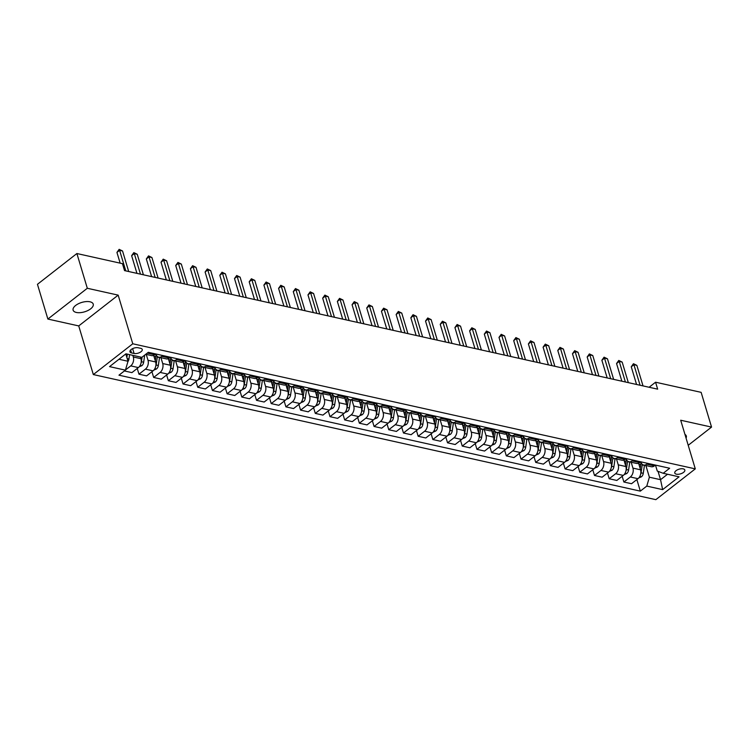 <?xml version="1.0" encoding="UTF-8"?>
<svg xmlns="http://www.w3.org/2000/svg" width="749" height="749" viewBox="0 0 749 749"><rect width="100%" height="100%" fill="white"/><g stroke="black" fill="none" stroke-linecap="round" stroke-linejoin="round"><path stroke-width="1.12" d="M89.992 301.8A10.505 4.906 163.3 0 0 78.42 303.738A10.505 4.906 163.3 0 0 73.112 310.142A10.505 4.906 163.3 0 0 76.351 312.455A10.505 4.906 163.3 0 0 87.923 310.517A10.505 4.906 163.3 0 0 93.232 304.113A10.505 4.906 163.3 0 0 89.992 301.8M683.219 468.865A5.252 2.453 163.3 0 0 677.433 469.829A5.252 2.453 163.3 0 0 674.774 473.031A5.252 2.453 163.3 0 0 676.394 474.183A5.252 2.453 163.3 0 0 682.18 473.218A5.252 2.453 163.3 0 0 684.829 470.016A5.252 2.453 163.3 0 0 683.219 468.865M93.325 374.566L655.843 499.658L695.287 468.874L132.77 343.782L93.325 374.566L78.729 325.918L118.173 295.134L87.315 288.271L47.87 319.055L78.729 325.918M47.87 319.055L37.45 284.311L76.894 253.527L87.315 288.271M76.894 253.527L122.443 263.657L124.531 270.604L657.659 389.162L655.572 382.215L649.102 387.261M131.496 352.91L134.09 353.481A5.084 2.378 163.3 0 0 139.689 352.545A5.084 2.378 163.3 0 0 142.263 349.446A5.084 2.378 163.3 0 0 140.7 348.322L138.106 347.751A5.084 2.378 163.3 0 0 132.507 348.688A5.084 2.378 163.3 0 0 129.933 351.787A5.084 2.378 163.3 0 0 131.496 352.91L130.626 349.998M118.979 359.258L128.013 361.271L125.411 370.156L118.96 375.183L640.329 491.129L636.865 479.557M125.411 370.156L109.541 366.626L125.963 353.809L141.833 357.339L148.283 352.311L669.653 468.247L663.202 473.284L679.071 476.813L662.65 489.621L646.78 486.092L640.329 491.129M688.209 445.299L711.55 427.089L701.13 392.345L655.572 382.215M711.55 427.089L680.691 420.226L695.287 468.874M118.173 295.134L132.77 343.782M663.202 473.284L657.266 471.046L655.478 465.101M647.773 463.388L646.752 464.174A6.563 4.457 102.5 0 1 643.663 465.026A6.563 4.457 102.5 0 1 640.826 461.946L640.788 461.833M633.074 460.12L632.062 460.907A6.563 4.457 102.5 0 1 628.963 461.759A6.563 4.457 102.5 0 1 626.127 458.678L626.089 458.566M618.384 456.843L617.363 457.639A6.563 4.457 102.5 0 1 614.274 458.491A6.563 4.457 102.5 0 1 611.437 455.411L611.399 455.298M603.685 453.576L602.673 454.371A6.563 4.457 102.5 0 1 599.574 455.223A6.563 4.457 102.5 0 1 596.738 452.143L596.7 452.031M588.995 450.308L587.974 451.104A6.563 4.457 102.5 0 1 584.885 451.956A6.563 4.457 102.5 0 1 582.039 448.876L582.01 448.763M574.296 447.041L573.285 447.836A6.563 4.457 102.5 0 1 570.186 448.688A6.563 4.457 102.5 0 1 567.349 445.608L567.311 445.496M559.606 443.773L558.585 444.569A6.563 4.457 102.5 0 1 555.496 445.421A6.563 4.457 102.5 0 1 552.65 442.341L552.622 442.228M544.907 440.506L543.886 441.301A6.563 4.457 102.5 0 1 540.797 442.153A6.563 4.457 102.5 0 1 537.96 439.073L537.922 438.961M530.208 437.238L529.197 438.034A6.563 4.457 102.5 0 1 526.107 438.886A6.563 4.457 102.5 0 1 523.261 435.806L523.233 435.684M515.518 433.971L514.497 434.766A6.563 4.457 102.5 0 1 511.408 435.618A6.563 4.457 102.5 0 1 508.571 432.538L508.534 432.416M500.819 430.703L499.808 431.499A6.563 4.457 102.5 0 1 496.718 432.351A6.563 4.457 102.5 0 1 493.872 429.271L493.844 429.149M486.129 427.436L485.109 428.231A6.563 4.457 102.5 0 1 482.019 429.083A6.563 4.457 102.5 0 1 479.182 426.003L479.145 425.881M471.43 424.168L470.419 424.964A6.563 4.457 102.5 0 1 467.32 425.807A6.563 4.457 102.5 0 1 464.483 422.736L464.455 422.614M456.74 420.901L455.72 421.696A6.563 4.457 102.5 0 1 452.63 422.539A6.563 4.457 102.5 0 1 449.793 419.468L449.756 419.346M442.041 417.633L441.03 418.429A6.563 4.457 102.5 0 1 437.931 419.271A6.563 4.457 102.5 0 1 435.094 416.201L435.057 416.079M427.351 414.366L426.331 415.161A6.563 4.457 102.5 0 1 423.241 416.004A6.563 4.457 102.5 0 1 420.404 412.933L420.367 412.811M412.652 411.098L411.641 411.894A6.563 4.457 102.5 0 1 408.542 412.736A6.563 4.457 102.5 0 1 405.705 409.666L405.668 409.544M397.962 407.831L396.942 408.626A6.563 4.457 102.5 0 1 393.852 409.469A6.563 4.457 102.5 0 1 391.015 406.389L390.978 406.276M383.263 404.563L382.252 405.359A6.563 4.457 102.5 0 1 379.153 406.201A6.563 4.457 102.5 0 1 376.316 403.121L376.279 403.009M368.574 401.295L367.553 402.091A6.563 4.457 102.5 0 1 364.463 402.934A6.563 4.457 102.5 0 1 361.617 399.854L361.589 399.741M353.874 398.028L352.863 398.824A6.563 4.457 102.5 0 1 349.764 399.666A6.563 4.457 102.5 0 1 346.927 396.586L346.89 396.474M339.185 394.76L338.164 395.556A6.563 4.457 102.5 0 1 335.075 396.399A6.563 4.457 102.5 0 1 332.228 393.319L332.2 393.206M324.486 391.493L323.465 392.289A6.563 4.457 102.5 0 1 320.375 393.131A6.563 4.457 102.5 0 1 317.539 390.051L317.501 389.939M309.786 388.225L308.775 389.021A6.563 4.457 102.5 0 1 305.686 389.864A6.563 4.457 102.5 0 1 302.839 386.784L302.811 386.671M295.097 384.958L294.076 385.754A6.563 4.457 102.5 0 1 290.987 386.596A6.563 4.457 102.5 0 1 288.15 383.516L288.112 383.404M280.398 381.69L279.386 382.486A6.563 4.457 102.5 0 1 276.297 383.329A6.563 4.457 102.5 0 1 273.451 380.249L273.422 380.136M265.708 378.423L264.687 379.219A6.563 4.457 102.5 0 1 261.598 380.061A6.563 4.457 102.5 0 1 258.761 376.981L258.723 376.869M251.009 375.155L249.997 375.951A6.563 4.457 102.5 0 1 246.898 376.794A6.563 4.457 102.5 0 1 244.062 373.714L244.034 373.601M236.319 371.888L235.298 372.684A6.563 4.457 102.5 0 1 232.209 373.526A6.563 4.457 102.5 0 1 229.372 370.446L229.334 370.334M221.62 368.62L220.609 369.416A6.563 4.457 102.5 0 1 217.51 370.259A6.563 4.457 102.5 0 1 214.673 367.179L214.635 367.066M206.93 365.353L205.909 366.149A6.563 4.457 102.5 0 1 202.82 366.991A6.563 4.457 102.5 0 1 199.983 363.911L199.946 363.799M192.231 362.085L191.22 362.872A6.563 4.457 102.5 0 1 188.121 363.724A6.563 4.457 102.5 0 1 185.284 360.644L185.246 360.531M177.541 358.818L176.521 359.604A6.563 4.457 102.5 0 1 173.431 360.456A6.563 4.457 102.5 0 1 170.594 357.376L170.557 357.264M162.842 355.55L161.831 356.337A6.563 4.457 102.5 0 1 158.732 357.189A6.563 4.457 102.5 0 1 155.895 354.108L155.858 353.996M658.043 471.346L660.543 479.688L667.528 474.248M125.804 353.931L128.013 361.271M132.816 355.335L133.313 357.001A6.563 4.457 102.5 0 1 130.719 365.887L125.467 369.987M140.456 357.039L140.952 358.696A6.563 4.457 102.5 0 1 138.359 367.581L131.908 372.618L124.4 370.952M146.252 354.408L148.002 360.269A6.563 4.457 102.5 0 1 145.409 369.154L138.958 374.182L137.245 368.452M153.685 355.419L155.652 361.964A6.563 4.457 102.5 0 1 153.049 370.849L146.598 375.886L138.958 374.182M160.941 357.676L162.702 363.537A6.563 4.457 102.5 0 1 160.108 372.422L153.657 377.459L151.935 371.719M168.375 358.687L170.341 365.231A6.563 4.457 102.5 0 1 167.748 374.116L161.297 379.153L153.657 377.459M175.641 360.943L177.391 366.804A6.563 4.457 102.5 0 1 174.798 375.689L168.347 380.726L166.634 374.987M183.074 361.954L185.04 368.499A6.563 4.457 102.5 0 1 182.438 377.384L175.996 382.421L168.347 380.726M190.33 364.211L192.09 370.072A6.563 4.457 102.5 0 1 189.497 378.957L183.046 383.994L181.324 378.254M197.764 365.222L199.73 371.766A6.563 4.457 102.5 0 1 197.137 380.651L190.686 385.688L183.046 383.994M205.029 367.487L206.79 373.339A6.563 4.457 102.5 0 1 204.187 382.224L197.736 387.261L196.023 381.522M212.463 368.489L214.429 375.034A6.563 4.457 102.5 0 1 211.827 383.919L205.385 388.956L197.736 387.261M219.729 370.755L221.479 376.607A6.563 4.457 102.5 0 1 218.886 385.492L212.435 390.529L210.712 384.789M227.153 371.757L229.119 378.301A6.563 4.457 102.5 0 1 226.526 387.196L220.075 392.223L212.435 390.529M234.418 374.023L236.178 379.874A6.563 4.457 102.5 0 1 233.576 388.759L227.125 393.796L225.412 388.057M241.852 375.024L243.818 381.569A6.563 4.457 102.5 0 1 241.215 390.463L234.774 395.491L227.125 393.796M249.117 377.29L250.868 383.142A6.563 4.457 102.5 0 1 248.275 392.027L241.824 397.064L240.101 391.334M256.542 378.292L258.508 384.836A6.563 4.457 102.5 0 1 255.915 393.731L249.464 398.758L241.824 397.064M263.807 380.558L265.567 386.409A6.563 4.457 102.5 0 1 262.965 395.294L256.523 400.331L254.8 394.601M271.241 381.559L273.207 388.104A6.563 4.457 102.5 0 1 270.614 396.998L264.163 402.026L256.523 400.331M278.506 383.825L280.257 389.677A6.563 4.457 102.5 0 1 277.664 398.562L271.213 403.599L269.49 397.869M285.94 384.827L287.897 391.371A6.563 4.457 102.5 0 1 285.303 400.266L278.853 405.293L271.213 403.599M293.196 387.093L294.956 392.944A6.563 4.457 102.5 0 1 292.353 401.829L285.912 406.866L284.189 401.136M300.63 388.094L302.596 394.639A6.563 4.457 102.5 0 1 300.003 403.533L293.552 408.561L285.912 406.866M307.895 390.36L309.646 396.212A6.563 4.457 102.5 0 1 307.053 405.097L300.602 410.134L298.888 404.404M315.329 391.362L317.286 397.906A6.563 4.457 102.5 0 1 314.692 406.801L308.242 411.828L300.602 410.134M322.585 393.628L324.345 399.479A6.563 4.457 102.5 0 1 321.752 408.364L315.301 413.401L313.578 407.671M330.019 394.629L331.985 401.174A6.563 4.457 102.5 0 1 329.391 410.068L322.941 415.096L315.301 413.401M337.284 396.895L339.035 402.747A6.563 4.457 102.5 0 1 336.441 411.632L329.991 416.669L328.277 410.939M344.718 397.897L346.684 404.441A6.563 4.457 102.5 0 1 344.081 413.336L337.63 418.363L329.991 416.669M351.974 400.163L353.734 406.014A6.563 4.457 102.5 0 1 351.141 414.899L344.69 419.936L342.967 414.206M359.408 401.164L361.374 407.709A6.563 4.457 102.5 0 1 358.78 416.603L352.33 421.631L344.69 419.936M366.673 403.43L368.424 409.282A6.563 4.457 102.5 0 1 365.83 418.167L359.38 423.204L357.666 417.474M374.107 404.432L376.073 410.986A6.563 4.457 102.5 0 1 373.47 419.871L367.019 424.898L359.38 423.204M381.363 406.698L383.123 412.549A6.563 4.457 102.5 0 1 380.529 421.434L374.079 426.471L372.356 420.741M388.797 407.699L390.763 414.253A6.563 4.457 102.5 0 1 388.169 423.138L381.718 428.166L374.079 426.471M396.062 409.965L397.813 415.817A6.563 4.457 102.5 0 1 395.219 424.702L388.768 429.739L387.055 424.009M403.496 410.967L405.462 417.521A6.563 4.457 102.5 0 1 402.859 426.406L396.418 431.433L388.768 429.739M410.752 413.233L412.512 419.084A6.563 4.457 102.5 0 1 409.918 427.969L403.468 433.006L401.745 427.276M418.185 414.234L420.152 420.788A6.563 4.457 102.5 0 1 417.558 429.673L411.107 434.701L403.468 433.006M425.451 416.5L427.211 422.352A6.563 4.457 102.5 0 1 424.608 431.237L418.157 436.274L416.444 430.544M432.885 417.502L434.851 424.056A6.563 4.457 102.5 0 1 432.248 432.941L425.807 437.968L418.157 436.274M440.15 419.768L441.901 425.619A6.563 4.457 102.5 0 1 439.307 434.504L432.856 439.541L431.134 433.811M447.574 420.769L449.54 427.323A6.563 4.457 102.5 0 1 446.947 436.208L440.496 441.245L432.856 439.541M454.84 423.035L456.6 428.887A6.563 4.457 102.5 0 1 453.997 437.772L447.546 442.809L445.833 437.079M462.273 424.037L464.24 430.591A6.563 4.457 102.5 0 1 461.637 439.476L455.195 444.513L447.546 442.809M469.539 426.303L471.29 432.154A6.563 4.457 102.5 0 1 468.696 441.039L462.245 446.076L460.523 440.346M476.963 427.305L478.929 433.858A6.563 4.457 102.5 0 1 476.336 442.743L469.885 447.78L462.245 446.076M484.229 429.57L485.989 435.422A6.563 4.457 102.5 0 1 483.386 444.307L476.944 449.344L475.222 443.614M491.662 430.572L493.628 437.126A6.563 4.457 102.5 0 1 491.035 446.011L484.584 451.048L476.944 449.344M498.928 432.838L500.678 438.689A6.563 4.457 102.5 0 1 498.085 447.584L491.634 452.611L489.912 446.881M506.361 433.84L508.318 440.393A6.563 4.457 102.5 0 1 505.725 449.278L499.274 454.315L491.634 452.611M513.617 436.105L515.378 441.957A6.563 4.457 102.5 0 1 512.775 450.851L506.333 455.879L504.611 450.149M521.051 437.107L523.017 443.661A6.563 4.457 102.5 0 1 520.424 452.546L513.973 457.583L506.333 455.879M528.317 439.373L530.067 445.224A6.563 4.457 102.5 0 1 527.474 454.119L521.023 459.146L519.31 453.417M535.75 440.375L537.707 446.928A6.563 4.457 102.5 0 1 535.114 455.813L528.663 460.85L521.023 459.146M543.006 442.64L544.766 448.492A6.563 4.457 102.5 0 1 542.173 457.386L535.722 462.414L534 456.684M550.44 443.642L552.406 450.196A6.563 4.457 102.5 0 1 549.813 459.081L543.362 464.118L535.722 462.414M557.705 445.908L559.456 451.759A6.563 4.457 102.5 0 1 556.863 460.654L550.412 465.681L548.699 459.952M565.139 446.91L567.105 453.463A6.563 4.457 102.5 0 1 564.503 462.348L558.052 467.385L550.412 465.681M572.395 449.175L574.155 455.027A6.563 4.457 102.5 0 1 571.562 463.921L565.111 468.949L563.388 463.219M579.829 450.177L581.795 456.731A6.563 4.457 102.5 0 1 579.202 465.616L572.751 470.653L565.111 468.949M587.094 452.443L588.845 458.294A6.563 4.457 102.5 0 1 586.252 467.189L579.801 472.216L578.088 466.487M594.528 453.445L596.494 459.998A6.563 4.457 102.5 0 1 593.891 468.883L587.441 473.92L579.801 472.216M601.784 455.71L603.544 461.562A6.563 4.457 102.5 0 1 600.951 470.456L594.5 475.484L592.777 469.754M609.218 456.712L611.184 463.266A6.563 4.457 102.5 0 1 608.591 472.151L602.14 477.188L594.5 475.484M616.483 458.978L618.234 464.829A6.563 4.457 102.5 0 1 615.641 473.724L609.19 478.751L607.476 473.022M623.917 459.98L625.883 466.533A6.563 4.457 102.5 0 1 623.28 475.418L616.839 480.455L609.19 478.751M631.173 462.245L632.933 468.106A6.563 4.457 102.5 0 1 630.34 476.991L623.889 482.019L622.166 476.289M638.607 463.257L640.573 469.801A6.563 4.457 102.5 0 1 637.979 478.686L631.529 483.723L623.889 482.019M645.872 465.513L649.383 477.207L660.543 479.688L662.65 489.621M155.792 353.977L154.771 354.773A6.563 4.457 102.5 0 1 151.682 355.616L145.727 354.296M170.482 357.245L169.471 358.041A6.563 4.457 102.5 0 1 166.372 358.883L158.732 357.189M185.181 360.512L184.16 361.308A6.563 4.457 102.5 0 1 181.071 362.151L173.431 360.456M199.871 363.78L198.859 364.576A6.563 4.457 102.5 0 1 195.761 365.418L188.121 363.724M214.57 367.047L213.549 367.843A6.563 4.457 102.5 0 1 210.46 368.686L202.82 366.991M229.26 370.315L228.248 371.111A6.563 4.457 102.5 0 1 225.159 371.963L217.51 370.259M243.959 373.582L242.938 374.378A6.563 4.457 102.5 0 1 239.849 375.23L232.209 373.526M258.658 376.85L257.637 377.646A6.563 4.457 102.5 0 1 254.548 378.498L246.898 376.794M273.348 380.118L272.327 380.913A6.563 4.457 102.5 0 1 269.237 381.765L261.598 380.061M288.047 383.385L287.026 384.181A6.563 4.457 102.5 0 1 283.937 385.033L276.297 383.329M302.736 386.653L301.725 387.448A6.563 4.457 102.5 0 1 298.626 388.3L290.987 386.596M317.436 389.92L316.415 390.716A6.563 4.457 102.5 0 1 313.325 391.568L305.686 389.864M332.125 393.188L331.114 393.983A6.563 4.457 102.5 0 1 328.015 394.835L320.375 393.131M346.824 396.455L345.804 397.251A6.563 4.457 102.5 0 1 342.714 398.103L335.075 396.399M361.514 399.732L360.503 400.518A6.563 4.457 102.5 0 1 357.404 401.37L349.764 399.666M376.213 402.999L375.193 403.786A6.563 4.457 102.5 0 1 372.103 404.638L364.463 402.934M390.903 406.267L389.892 407.053A6.563 4.457 102.5 0 1 386.793 407.905L379.153 406.201M405.602 409.534L404.582 410.321A6.563 4.457 102.5 0 1 401.492 411.173L393.852 409.469M420.292 412.802L419.281 413.588A6.563 4.457 102.5 0 1 416.182 414.44L408.542 412.736M434.991 416.07L433.971 416.856A6.563 4.457 102.5 0 1 430.881 417.708L423.241 416.004M449.681 419.337L448.67 420.123A6.563 4.457 102.5 0 1 445.58 420.975L437.931 419.271M464.38 422.605L463.359 423.391A6.563 4.457 102.5 0 1 460.27 424.243L452.63 422.539M479.079 425.872L478.059 426.658A6.563 4.457 102.5 0 1 474.969 427.51L467.32 425.807M493.769 429.14L492.748 429.935A6.563 4.457 102.5 0 1 489.659 430.778L482.019 429.083M508.468 432.407L507.447 433.203A6.563 4.457 102.5 0 1 504.358 434.046L496.718 432.351M523.158 435.675L522.147 436.47A6.563 4.457 102.5 0 1 519.048 437.313L511.408 435.618M537.857 438.942L536.836 439.738A6.563 4.457 102.5 0 1 533.747 440.581L526.107 438.886M552.547 442.21L551.536 443.005A6.563 4.457 102.5 0 1 548.437 443.848L540.797 442.153M567.246 445.477L566.225 446.273A6.563 4.457 102.5 0 1 563.136 447.116L555.496 445.421M581.936 448.745L580.924 449.54A6.563 4.457 102.5 0 1 577.825 450.383L570.186 448.688M596.635 452.012L595.614 452.808A6.563 4.457 102.5 0 1 592.525 453.651L584.885 451.956M611.324 455.28L610.313 456.075A6.563 4.457 102.5 0 1 607.214 456.918L599.574 455.223M626.024 458.547L625.003 459.343A6.563 4.457 102.5 0 1 621.913 460.186L614.274 458.491M640.713 461.815L639.702 462.61A6.563 4.457 102.5 0 1 636.603 463.453L628.963 461.759M646.78 486.092L649.383 477.207M655.412 465.082L654.392 465.878A6.563 4.457 102.5 0 1 651.302 466.721L643.663 465.026M686.056 438.09A10.505 4.906 163.3 0 0 686.309 436.002A10.505 4.906 163.3 0 0 684.942 434.392M125.766 270.885L119.606 250.335L122.546 250.99L128.706 271.541M120.158 263.152L116.938 252.413L119.606 250.335L119.147 249.342L122.546 250.99M116.938 252.413L119.147 249.342M127.91 361.608A4.344 2.949 -77.5 0 0 128.959 358.949L129.596 354.623M126.871 357.479L127.358 354.127M140.466 274.153L134.296 253.602L137.236 254.257L143.405 274.808M136.945 273.366L131.637 255.681L134.296 253.602L133.837 252.61L137.236 254.257M131.637 255.681L133.837 252.61M155.155 277.42L148.995 256.87L151.935 257.525L158.095 278.076M151.635 276.634L146.327 258.948L148.995 256.87L148.536 255.877L151.935 257.525M146.327 258.948L148.536 255.877M169.854 280.688L163.685 260.137L166.624 260.792L172.794 281.343M166.334 279.901L161.026 262.216L163.685 260.137L163.226 259.145L166.624 260.792M161.026 262.216L163.226 259.145M139.164 366.823L141.851 365.681A4.344 2.949 -77.5 0 0 143.658 362.216L144.697 355.11M140.943 363.377A4.344 2.949 -77.5 0 0 141.421 361.72L142.095 357.133M153.854 370.09L156.541 368.948A4.344 2.949 -77.5 0 0 158.348 365.484L159.509 357.582A12.555 8.529 -77.5 0 0 159.537 357.367M155.642 366.645A4.344 2.949 -77.5 0 0 156.12 364.988L157.271 357.076A12.555 8.529 -77.5 0 0 157.346 356.487M156.045 354.558A12.555 8.529 102.5 0 1 155.858 356.767L155.277 360.746M168.553 373.358L171.24 372.216A4.344 2.949 -77.5 0 0 173.047 368.751L174.199 360.849A12.555 8.529 -77.5 0 0 174.227 360.634M170.332 369.912A4.344 2.949 -77.5 0 0 170.809 368.255L171.97 360.353A12.555 8.529 -77.5 0 0 172.045 359.754M170.744 357.825A12.555 8.529 102.5 0 1 170.557 360.035L169.976 364.014M184.554 283.955L178.384 263.405L181.324 264.06L187.484 284.611M181.024 283.169L175.715 265.483L178.384 263.405L177.925 262.422L181.324 264.06M175.715 265.483L177.925 262.422M183.243 376.625L185.93 375.483A4.344 2.949 -77.5 0 0 187.746 372.019L188.898 364.117A12.555 8.529 -77.5 0 0 188.926 363.902M185.031 373.18A4.344 2.949 -77.5 0 0 185.509 371.523L186.66 363.621A12.555 8.529 -77.5 0 0 186.735 363.022M185.434 361.093A12.555 8.529 102.5 0 1 185.246 363.302L184.675 367.282M199.243 287.223L193.083 266.672L196.013 267.327L202.183 287.878M195.723 286.436L190.415 268.751L193.083 266.672L192.615 265.689L196.013 267.327M190.415 268.751L192.615 265.689M197.942 379.893L200.629 378.751A4.344 2.949 -77.5 0 0 202.436 375.286L203.588 367.385A12.555 8.529 -77.5 0 0 203.616 367.169M199.721 376.447A4.344 2.949 -77.5 0 0 200.198 374.79L201.359 366.888A12.555 8.529 -77.5 0 0 201.434 366.289M200.133 364.36A12.555 8.529 102.5 0 1 199.946 366.57L199.365 370.549M213.942 290.49L207.773 269.94L210.712 270.595L216.882 291.146M210.413 289.704L205.104 272.018L207.773 269.94L207.314 268.957L210.712 270.595M205.104 272.018L207.314 268.957M212.632 383.16L215.319 382.018A4.344 2.949 -77.5 0 0 217.135 378.554L218.287 370.652A12.555 8.529 -77.5 0 0 218.315 370.437M214.42 379.715A4.344 2.949 -77.5 0 0 214.897 378.058L216.049 370.156A12.555 8.529 -77.5 0 0 216.124 369.557M214.823 367.628A12.555 8.529 102.5 0 1 214.645 369.837L214.064 373.817M228.632 293.758L222.472 273.207L225.412 273.862L231.572 294.413M225.112 292.971L219.803 275.286L222.472 273.207L222.013 272.224L225.412 273.862M219.803 275.286L222.013 272.224M227.331 386.428L230.018 385.286A4.344 2.949 -77.5 0 0 231.825 381.821L232.976 373.92A12.555 8.529 -77.5 0 0 233.005 373.704M229.119 382.982A4.344 2.949 -77.5 0 0 229.597 381.325L230.748 373.423A12.555 8.529 -77.5 0 0 230.823 372.824M229.522 370.895A12.555 8.529 102.5 0 1 229.334 373.105L228.754 377.084M243.331 297.025L237.161 276.475L240.101 277.13L246.271 297.681M239.802 296.239L234.503 278.553L237.161 276.475L236.703 275.492L240.101 277.13M234.503 278.553L236.703 275.492M242.03 389.695L244.708 388.553A4.344 2.949 -77.5 0 0 246.524 385.089L247.676 377.187A12.555 8.529 -77.5 0 0 247.704 376.972M243.809 386.25A4.344 2.949 -77.5 0 0 244.286 384.593L245.438 376.691A12.555 8.529 -77.5 0 0 245.522 376.092M244.211 374.163A12.555 8.529 102.5 0 1 244.034 376.373L243.453 380.352M258.021 300.293L251.861 279.742L254.8 280.398L260.961 300.948M254.501 299.506L249.192 281.821L251.861 279.742L251.402 278.759L254.8 280.398M249.192 281.821L251.402 278.759M256.72 392.963L259.407 391.821A4.344 2.949 -77.5 0 0 261.214 388.357L262.365 380.455A12.555 8.529 -77.5 0 0 262.403 380.239M258.508 389.517A4.344 2.949 -77.5 0 0 258.985 387.86L260.137 379.958A12.555 8.529 -77.5 0 0 260.212 379.359M258.911 377.43A12.555 8.529 102.5 0 1 258.723 379.64L258.143 383.619M272.72 303.56L266.55 283.01L269.49 283.665L275.66 304.216M269.191 302.774L263.891 285.088L266.55 283.01L266.092 282.027L269.49 283.665M263.891 285.088L266.092 282.027M271.419 396.23L274.097 395.088A4.344 2.949 -77.5 0 0 275.913 391.633L277.064 383.722A12.555 8.529 -77.5 0 0 277.093 383.507M273.198 392.785A4.344 2.949 -77.5 0 0 273.675 391.128L274.827 383.226A12.555 8.529 -77.5 0 0 274.911 382.627M273.6 380.698A12.555 8.529 102.5 0 1 273.422 382.908L272.842 386.887M287.41 306.828L281.25 286.277L284.189 286.933L290.35 307.483M283.89 306.041L278.581 288.356L281.25 286.277L280.791 285.294L284.189 286.933M278.581 288.356L280.791 285.294M286.109 399.498L288.796 398.365A4.344 2.949 -77.5 0 0 290.603 394.901L291.754 386.99A12.555 8.529 -77.5 0 0 291.792 386.774M287.897 396.052A4.344 2.949 -77.5 0 0 288.374 394.395L289.526 386.493A12.555 8.529 -77.5 0 0 289.601 385.894M288.299 383.965A12.555 8.529 102.5 0 1 288.112 386.175L287.532 390.154M302.109 310.095L295.939 289.545L298.879 290.2L305.049 310.751M298.579 309.309L293.28 291.623L295.939 289.545L295.481 288.562L298.879 290.2M293.28 291.623L295.481 288.562M300.808 402.765L303.485 401.633A4.344 2.949 -77.5 0 0 305.302 398.168L306.453 390.257A12.555 8.529 -77.5 0 0 306.481 390.042M302.587 399.32A4.344 2.949 -77.5 0 0 303.064 397.672L304.216 389.761A12.555 8.529 -77.5 0 0 304.3 389.162M302.989 387.233A12.555 8.529 102.5 0 1 302.811 389.443L302.231 393.422M316.799 313.363L310.638 292.812L313.578 293.468L319.739 314.018M313.279 312.576L307.97 294.891L310.638 292.812L310.18 291.829L313.578 293.468M307.97 294.891L310.18 291.829M315.498 406.033L318.185 404.9A4.344 2.949 -77.5 0 0 319.992 401.436L321.152 393.525A12.555 8.529 -77.5 0 0 321.181 393.309M317.286 402.588A4.344 2.949 -77.5 0 0 317.763 400.94L318.915 393.028A12.555 8.529 -77.5 0 0 318.99 392.429M317.688 390.501A12.555 8.529 102.5 0 1 317.501 392.71L316.921 396.689M331.498 316.63L325.328 296.08L328.268 296.735L334.438 317.286M327.968 315.844L322.669 298.158L325.328 296.08L324.869 295.097L328.268 296.735M322.669 298.158L324.869 295.097M330.197 409.3L332.884 408.168A4.344 2.949 -77.5 0 0 334.691 404.703L335.842 396.792A12.555 8.529 -77.5 0 0 335.87 396.577M331.976 405.855A4.344 2.949 -77.5 0 0 332.453 404.207L333.614 396.296A12.555 8.529 -77.5 0 0 333.689 395.697M332.387 393.768A12.555 8.529 102.5 0 1 332.2 395.978L331.62 399.957M346.188 319.898L340.027 299.347L342.967 300.003L349.128 320.553M342.668 319.111L337.359 301.426L340.027 299.347L339.569 298.364L342.967 300.003M337.359 301.426L339.569 298.364M344.886 412.568L347.573 411.435A4.344 2.949 -77.5 0 0 349.38 407.971L350.541 400.06A12.555 8.529 -77.5 0 0 350.569 399.844M346.675 409.123A4.344 2.949 -77.5 0 0 347.152 407.475L348.304 399.563A12.555 8.529 -77.5 0 0 348.379 398.964M347.077 397.036A12.555 8.529 102.5 0 1 346.89 399.245L346.31 403.224M360.887 323.165L354.717 302.615L357.657 303.27L363.827 323.821M357.367 322.379L352.058 304.693L354.717 302.615L354.258 301.632L357.657 303.27M352.058 304.693L354.258 301.632M359.586 415.835L362.273 414.703A4.344 2.949 -77.5 0 0 364.08 411.238L365.231 403.327A12.555 8.529 -77.5 0 0 365.259 403.112M361.364 412.39A4.344 2.949 -77.5 0 0 361.842 410.742L363.003 402.831A12.555 8.529 -77.5 0 0 363.078 402.232M361.776 400.303A12.555 8.529 102.5 0 1 361.589 402.513L361.009 406.492M375.577 326.433L369.416 305.882L372.356 306.538L378.517 327.088M372.056 325.646L366.748 307.961L369.416 305.882L368.957 304.899L372.356 306.538M366.748 307.961L368.957 304.899M374.275 419.103L376.962 417.97A4.344 2.949 -77.5 0 0 378.769 414.506L379.93 406.595A12.555 8.529 -77.5 0 0 379.958 406.379M376.064 415.658A4.344 2.949 -77.5 0 0 376.541 414.01L377.693 406.098A12.555 8.529 -77.5 0 0 377.768 405.499M376.466 403.571A12.555 8.529 102.5 0 1 376.279 405.78L375.698 409.759M390.276 329.7L384.106 309.15L387.046 309.805L393.216 330.356M386.756 328.914L381.447 311.228L384.106 309.15L383.647 308.167L387.046 309.805M381.447 311.228L383.647 308.167M388.974 422.37L391.661 421.238A4.344 2.949 -77.5 0 0 393.468 417.773L394.62 409.862A12.555 8.529 -77.5 0 0 394.648 409.647M390.753 418.925A4.344 2.949 -77.5 0 0 391.231 417.277L392.392 409.366A12.555 8.529 -77.5 0 0 392.467 408.767M391.165 406.838A12.555 8.529 102.5 0 1 390.978 409.048L390.398 413.027M404.975 332.968L398.805 312.417L401.745 313.073L407.905 333.623M401.445 332.182L396.137 314.496L398.805 312.417L398.346 311.434L401.745 313.073M396.137 314.496L398.346 311.434M403.664 425.638L406.351 424.505A4.344 2.949 -77.5 0 0 408.168 421.041L409.319 413.13A12.555 8.529 -77.5 0 0 409.347 412.914M405.452 422.193A4.344 2.949 -77.5 0 0 405.93 420.545L407.082 412.633A12.555 8.529 -77.5 0 0 407.156 412.034M405.855 410.106A12.555 8.529 102.5 0 1 405.668 412.315L405.097 416.294M419.665 336.235L413.504 315.685L416.435 316.34L422.605 336.891M416.144 335.458L410.836 317.763L413.504 315.685L413.036 314.702L416.435 316.34M410.836 317.763L413.036 314.702M418.363 428.905L421.05 427.773A4.344 2.949 -77.5 0 0 422.857 424.308L424.009 416.397A12.555 8.529 -77.5 0 0 424.037 416.182M420.142 425.46A4.344 2.949 -77.5 0 0 420.62 423.812L421.781 415.901A12.555 8.529 -77.5 0 0 421.856 415.302M420.554 413.373A12.555 8.529 102.5 0 1 420.367 415.583L419.786 419.562M434.364 339.503L428.194 318.952L431.134 319.608L437.304 340.158M430.834 338.726L425.526 321.04L428.194 318.952L427.735 317.969L431.134 319.608M425.526 321.04L427.735 317.969M433.053 432.173L435.74 431.04A4.344 2.949 -77.5 0 0 437.556 427.576L438.708 419.665A12.555 8.529 -77.5 0 0 438.736 419.449M434.841 428.728A4.344 2.949 -77.5 0 0 435.319 427.08L436.47 419.168A12.555 8.529 -77.5 0 0 436.545 418.569M435.244 416.641A12.555 8.529 102.5 0 1 435.066 418.85L434.486 422.829M449.054 342.77L442.893 322.22L445.833 322.875L451.993 343.426M445.533 341.993L440.225 324.308L442.893 322.22L442.434 321.237L445.833 322.875M440.225 324.308L442.434 321.237M447.752 435.441L450.439 434.308A4.344 2.949 -77.5 0 0 452.246 430.844L453.398 422.932A12.555 8.529 -77.5 0 0 453.426 422.717M449.54 431.995A4.344 2.949 -77.5 0 0 450.018 430.347L451.17 422.436A12.555 8.529 -77.5 0 0 451.244 421.837M449.943 419.908A12.555 8.529 102.5 0 1 449.756 422.127L449.175 426.097M463.753 346.038L457.583 325.487L460.523 326.143L466.693 346.693M460.223 345.261L454.924 327.575L457.583 325.487L457.124 324.504L460.523 326.143M454.924 327.575L457.124 324.504M462.451 438.717L465.129 437.575A4.344 2.949 -77.5 0 0 466.945 434.111L468.097 426.2A12.555 8.529 -77.5 0 0 468.125 425.994M464.23 435.272A4.344 2.949 -77.5 0 0 464.708 433.615L465.859 425.704A12.555 8.529 -77.5 0 0 465.944 425.104M464.633 423.176A12.555 8.529 102.5 0 1 464.455 425.395L463.874 429.364M478.442 349.306L472.282 328.755L475.222 329.41L481.382 349.961M474.922 348.528L469.614 330.843L472.282 328.755L471.823 327.772L475.222 329.41M469.614 330.843L471.823 327.772M477.141 441.985L479.828 440.843A4.344 2.949 -77.5 0 0 481.635 437.379L482.787 429.467A12.555 8.529 -77.5 0 0 482.824 429.261M478.929 438.539A4.344 2.949 -77.5 0 0 479.407 436.882L480.558 428.971A12.555 8.529 -77.5 0 0 480.633 428.372M479.332 426.443A12.555 8.529 102.5 0 1 479.145 428.662L478.564 432.632M493.142 352.573L486.972 332.022L489.912 332.678L496.081 353.228M489.612 351.796L484.313 334.11L486.972 332.022L486.513 331.039L489.912 332.678M484.313 334.11L486.513 331.039M491.84 445.252L494.518 444.11A4.344 2.949 -77.5 0 0 496.334 440.646L497.486 432.735A12.555 8.529 -77.5 0 0 497.514 432.529M493.619 441.807A4.344 2.949 -77.5 0 0 494.097 440.15L495.248 432.239A12.555 8.529 -77.5 0 0 495.332 431.639M494.022 429.711A12.555 8.529 102.5 0 1 493.844 431.93L493.263 435.899M507.831 355.841L501.671 335.29L504.611 335.945L510.771 356.496M504.311 355.063L499.003 337.378L501.671 335.29L501.212 334.307L504.611 335.945M499.003 337.378L501.212 334.307M506.53 448.52L509.217 447.378A4.344 2.949 -77.5 0 0 511.024 443.914L512.176 436.002A12.555 8.529 -77.5 0 0 512.213 435.796M508.318 445.075A4.344 2.949 -77.5 0 0 508.796 443.417L509.947 435.506A12.555 8.529 -77.5 0 0 510.022 434.916M508.721 432.978A12.555 8.529 102.5 0 1 508.534 435.197L507.953 439.167M522.53 359.108L516.361 338.567L519.3 339.213L525.47 359.763M519.001 358.331L513.702 340.645L516.361 338.567L515.902 337.574L519.3 339.213M513.702 340.645L515.902 337.574M521.229 451.787L523.907 450.645A4.344 2.949 -77.5 0 0 525.723 447.181L526.875 439.27A12.555 8.529 -77.5 0 0 526.903 439.064M523.008 448.342A4.344 2.949 -77.5 0 0 523.485 446.685L524.637 438.774A12.555 8.529 -77.5 0 0 524.721 438.184M523.411 436.246A12.555 8.529 102.5 0 1 523.233 438.465L522.652 442.434M537.22 362.376L531.06 341.834L534 342.48L540.16 363.031M533.7 361.598L528.391 343.913L531.06 341.834L530.601 340.842L534 342.48M528.391 343.913L530.601 340.842M535.919 455.055L538.606 453.913A4.344 2.949 -77.5 0 0 540.413 450.449L541.574 442.537A12.555 8.529 -77.5 0 0 541.602 442.331M537.707 451.61A4.344 2.949 -77.5 0 0 538.185 449.952L539.336 442.041A12.555 8.529 -77.5 0 0 539.411 441.451M538.11 439.513A12.555 8.529 102.5 0 1 537.922 441.732L537.342 445.702M551.919 365.643L545.749 345.102L548.689 345.748L554.859 366.298M548.39 364.866L543.091 347.18L545.749 345.102L545.291 344.109L548.689 345.748M543.091 347.18L545.291 344.109M550.618 458.322L553.305 457.18A4.344 2.949 -77.5 0 0 555.112 453.716L556.264 445.805A12.555 8.529 -77.5 0 0 556.292 445.599M552.397 454.877A4.344 2.949 -77.5 0 0 552.874 453.22L554.035 445.309A12.555 8.529 -77.5 0 0 554.11 444.719M552.809 442.781A12.555 8.529 102.5 0 1 552.622 445L552.041 448.969M566.609 368.911L560.449 348.369L563.388 349.015L569.549 369.566M563.089 368.134L557.78 350.448L560.449 348.369L559.99 347.377L563.388 349.015M557.78 350.448L559.99 347.377M565.308 461.59L567.995 460.448A4.344 2.949 -77.5 0 0 569.802 456.984L570.963 449.072A12.555 8.529 -77.5 0 0 570.991 448.866M567.096 458.145A4.344 2.949 -77.5 0 0 567.573 456.487L568.725 448.576A12.555 8.529 -77.5 0 0 568.8 447.986M567.499 446.048A12.555 8.529 102.5 0 1 567.311 448.267L566.731 452.237M581.308 372.187L575.138 351.637L578.078 352.283L584.248 372.833M577.788 371.401L572.479 353.715L575.138 351.637L574.68 350.644L578.078 352.283M572.479 353.715L574.68 350.644M580.007 464.857L582.694 463.715A4.344 2.949 -77.5 0 0 584.501 460.251L585.652 452.34A12.555 8.529 -77.5 0 0 585.681 452.134M581.786 461.412A4.344 2.949 -77.5 0 0 582.263 459.755L583.424 451.844A12.555 8.529 -77.5 0 0 583.499 451.254M582.198 449.316A12.555 8.529 102.5 0 1 582.01 451.535L581.43 455.504M595.998 375.455L589.837 354.904L592.777 355.55L598.938 376.101M592.478 374.669L587.169 356.983L589.837 354.904L589.379 353.912L592.777 355.55M587.169 356.983L589.379 353.912M594.697 468.125L597.384 466.983A4.344 2.949 -77.5 0 0 599.191 463.519L600.352 455.607A12.555 8.529 -77.5 0 0 600.38 455.401M596.485 464.68A4.344 2.949 -77.5 0 0 596.962 463.022L598.114 455.111A12.555 8.529 -77.5 0 0 598.189 454.521M596.887 452.583A12.555 8.529 102.5 0 1 596.7 454.802L596.12 458.781M610.697 378.722L604.527 358.172L607.467 358.818L613.637 379.368M607.177 377.936L601.868 360.25L604.527 358.172L604.069 357.179L607.467 358.818M601.868 360.25L604.069 357.179M609.396 471.393L612.083 470.25A4.344 2.949 -77.5 0 0 613.89 466.786L615.041 458.875A12.555 8.529 -77.5 0 0 615.069 458.669M611.175 467.947A4.344 2.949 -77.5 0 0 611.652 466.29L612.813 458.379A12.555 8.529 -77.5 0 0 612.888 457.789M611.587 455.851A12.555 8.529 102.5 0 1 611.399 458.07L610.819 462.049M625.396 381.99L619.226 361.439L622.166 362.085L628.327 382.636M621.867 381.204L616.558 363.518L619.226 361.439L618.768 360.447L622.166 362.085M616.558 363.518L618.768 360.447M624.086 474.66L626.773 473.518A4.344 2.949 -77.5 0 0 628.589 470.054L629.74 462.142A12.555 8.529 -77.5 0 0 629.769 461.936M625.874 471.215A4.344 2.949 -77.5 0 0 626.351 469.557L627.503 461.646A12.555 8.529 -77.5 0 0 627.578 461.056M626.276 459.118A12.555 8.529 102.5 0 1 626.089 461.337L625.518 465.316M640.086 385.258L633.926 364.707L636.856 365.362L643.026 385.904M636.566 384.471L631.257 366.785L633.926 364.707L633.457 363.714L636.856 365.362M631.257 366.785L633.457 363.714M638.785 477.928L641.472 476.785A4.344 2.949 -77.5 0 0 643.279 473.321L644.43 465.41A12.555 8.529 -77.5 0 0 644.458 465.204M640.564 474.482A4.344 2.949 -77.5 0 0 641.041 472.825L642.202 464.914A12.555 8.529 -77.5 0 0 642.277 464.324M640.975 462.386A12.555 8.529 102.5 0 1 640.788 464.605L640.208 468.584M140.952 358.696L133.313 357.001M155.652 361.964L148.002 360.269M170.341 365.231L162.702 363.537M185.04 368.499L177.391 366.804M199.73 371.766L192.09 370.072M214.429 375.034L206.79 373.339M229.119 378.301L221.479 376.607M243.818 381.569L236.178 379.874M258.508 384.836L250.868 383.142M273.207 388.104L265.567 386.409M287.897 391.371L280.257 389.677M302.596 394.639L294.956 392.944M317.286 397.906L309.646 396.212M331.985 401.174L324.345 399.479M346.684 404.441L339.035 402.747M361.374 407.709L353.734 406.014M376.073 410.986L368.424 409.282M390.763 414.253L383.123 412.549M405.462 417.521L397.813 415.817M420.152 420.788L412.512 419.084M434.851 424.056L427.211 422.352M449.54 427.323L441.901 425.619M464.24 430.591L456.6 428.887M478.929 433.858L471.29 432.154M493.628 437.126L485.989 435.422M508.318 440.393L500.678 438.689M523.017 443.661L515.378 441.957M537.707 446.928L530.067 445.224M552.406 450.196L544.766 448.492M567.105 453.463L559.456 451.759M581.795 456.731L574.155 455.027M596.494 459.998L588.845 458.294M611.184 463.266L603.544 461.562M625.883 466.533L618.234 464.829M640.573 469.801L632.933 468.106M138.359 367.581L130.719 365.887M154.771 354.773L147.263 353.107M169.471 358.041L161.831 356.337M153.049 370.849L145.409 369.154M184.16 361.308L176.521 359.604M167.748 374.116L160.108 372.422M198.859 364.576L191.22 362.872M182.438 377.384L174.798 375.689M213.549 367.843L205.909 366.149M197.137 380.651L189.497 378.957M228.248 371.111L220.609 369.416M211.827 383.919L204.187 382.224M242.938 374.378L235.298 372.684M226.526 387.196L218.886 385.492M257.637 377.646L249.997 375.951M241.215 390.463L233.576 388.759M272.327 380.913L264.687 379.219M255.915 393.731L248.275 392.027M287.026 384.181L279.386 382.486M270.614 396.998L262.965 395.294M301.725 387.448L294.076 385.754M285.303 400.266L277.664 398.562M316.415 390.716L308.775 389.021M300.003 403.533L292.353 401.829M331.114 393.983L323.465 392.289M314.692 406.801L307.053 405.097M345.804 397.251L338.164 395.556M329.391 410.068L321.752 408.364M360.503 400.518L352.863 398.824M344.081 413.336L336.441 411.632M375.193 403.786L367.553 402.091M358.78 416.603L351.141 414.899M389.892 407.053L382.252 405.359M373.47 419.871L365.83 418.167M404.582 410.321L396.942 408.626M388.169 423.138L380.529 421.434M419.281 413.588L411.641 411.894M402.859 426.406L395.219 424.702M433.971 416.856L426.331 415.161M417.558 429.673L409.918 427.969M448.67 420.123L441.03 418.429M432.248 432.941L424.608 431.237M463.359 423.391L455.72 421.696M446.947 436.208L439.307 434.504M478.059 426.658L470.419 424.964M461.637 439.476L453.997 437.772M492.748 429.935L485.109 428.231M476.336 442.743L468.696 441.039M507.447 433.203L499.808 431.499M491.035 446.011L483.386 444.307M522.147 436.47L514.497 434.766M505.725 449.278L498.085 447.584M536.836 439.738L529.197 438.034M520.424 452.546L512.775 450.851M551.536 443.005L543.886 441.301M535.114 455.813L527.474 454.119M566.225 446.273L558.585 444.569M549.813 459.081L542.173 457.386M580.924 449.54L573.285 447.836M564.503 462.348L556.863 460.654M595.614 452.808L587.974 451.104M579.202 465.616L571.562 463.921M610.313 456.075L602.673 454.371M593.891 468.883L586.252 467.189M625.003 459.343L617.363 457.639M608.591 472.151L600.951 470.456M639.702 462.61L632.062 460.907M623.28 475.418L615.641 473.724M654.392 465.878L646.752 464.174M637.979 478.686L630.34 476.991M132.629 348.622L134.09 353.481M127.199 358.556L128.959 358.949M140.166 365.362L141.767 365.718M141.421 361.72L143.658 362.216M154.865 368.63L156.457 368.985M157.271 357.076L159.509 357.582M153.957 356.346L155.858 356.767M156.12 364.988L158.348 365.484M169.555 371.897L171.156 372.253M171.97 360.353L174.199 360.849M168.656 359.614L170.557 360.035M170.809 368.255L173.047 368.751M184.254 375.165L185.846 375.521M186.66 363.621L188.898 364.117M183.355 362.881L185.246 363.302M185.509 371.523L187.746 372.019M198.944 378.432L200.545 378.788M201.359 366.888L203.588 367.385M198.045 366.149L199.946 366.57M200.198 374.79L202.436 375.286M213.643 381.7L215.235 382.056M216.049 370.156L218.287 370.652M212.744 369.416L214.645 369.837M214.897 378.058L217.135 378.554M228.333 384.967L229.934 385.323M230.748 373.423L232.976 373.92M227.434 372.684L229.334 373.105M229.597 381.325L231.825 381.821M243.032 388.235L244.623 388.591M245.438 376.691L247.676 377.187M242.133 375.951L244.034 376.373M244.286 384.593L246.524 385.089M257.722 391.502L259.323 391.858M260.137 379.958L262.365 380.455M256.823 379.219L258.723 379.64M258.985 387.86L261.214 388.357M272.421 394.77L274.022 395.126M274.827 383.226L277.064 383.722M271.522 382.486L273.422 382.908M273.675 391.128L275.913 391.633M287.12 398.037L288.711 398.393M289.526 386.493L291.754 386.99M286.212 385.754L288.112 386.175M288.374 394.395L290.603 394.901M301.81 401.305L303.411 401.661M304.216 389.761L306.453 390.257M300.911 389.021L302.811 389.443M303.064 397.672L305.302 398.168M316.509 404.572L318.1 404.928M318.915 393.028L321.152 393.525M315.601 392.289L317.501 392.71M317.763 400.94L319.992 401.436M331.198 407.84L332.799 408.196M333.614 396.296L335.842 396.792M330.3 395.556L332.2 395.978M332.453 404.207L334.691 404.703M345.898 411.117L347.489 411.463M348.304 399.563L350.541 400.06M344.989 398.824L346.89 399.245M347.152 407.475L349.38 407.971M360.587 414.384L362.188 414.731M363.003 402.831L365.231 403.327M359.689 402.091L361.589 402.513M361.842 410.742L364.08 411.238M375.286 417.652L376.878 417.998M377.693 406.098L379.93 406.595M374.378 405.359L376.279 405.78M376.541 414.01L378.769 414.506M389.976 420.919L391.577 421.275M392.392 409.366L394.62 409.862M389.077 408.626L390.978 409.048M391.231 417.277L393.468 417.773M404.675 424.187L406.267 424.543M407.082 412.633L409.319 413.13M403.777 411.894L405.668 412.315M405.93 420.545L408.168 421.041M419.365 427.454L420.966 427.81M421.781 415.901L424.009 416.397M418.466 415.161L420.367 415.583M420.62 423.812L422.857 424.308M434.064 430.722L435.656 431.078M436.47 419.168L438.708 419.665M433.165 418.429L435.066 418.85M435.319 427.08L437.556 427.576M448.754 433.989L450.355 434.345M451.17 422.436L453.398 422.932M447.855 421.696L449.756 422.127M450.018 430.347L452.246 430.844M463.453 437.257L465.045 437.613M465.859 425.704L468.097 426.2M462.554 424.964L464.455 425.395M464.708 433.615L466.945 434.111M478.143 440.524L479.744 440.88M480.558 428.971L482.787 429.467M477.244 428.231L479.145 428.662M479.407 436.882L481.635 437.379M492.842 443.792L494.443 444.148M495.248 432.239L497.486 432.735M491.943 431.499L493.844 431.93M494.097 440.15L496.334 440.646M507.541 447.059L509.133 447.415M509.947 435.506L512.176 436.002M506.633 434.766L508.534 435.197M508.796 443.417L511.024 443.914M522.231 450.327L523.832 450.683M524.637 438.774L526.875 439.27M521.332 438.043L523.233 438.465M523.485 446.685L525.723 447.181M536.93 453.594L538.522 453.95M539.336 442.041L541.574 442.537M536.022 441.311L537.922 441.732M538.185 449.952L540.413 450.449M551.62 456.862L553.221 457.218M554.035 445.309L556.264 445.805M550.721 444.578L552.622 445M552.874 453.22L555.112 453.716M566.319 460.129L567.911 460.485M568.725 448.576L570.963 449.072M565.411 447.846L567.311 448.267M567.573 456.487L569.802 456.984M581.009 463.397L582.61 463.753M583.424 451.844L585.652 452.34M580.11 451.113L582.01 451.535M582.263 459.755L584.501 460.251M595.708 466.664L597.299 467.02M598.114 455.111L600.352 455.607M594.8 454.381L596.7 454.802M596.962 463.022L599.191 463.519M610.398 469.932L611.999 470.288M612.813 458.379L615.041 458.875M609.499 457.648L611.399 458.07M611.652 466.29L613.89 466.786M625.097 473.199L626.688 473.555M627.503 461.646L629.74 462.142M624.198 460.916L626.089 461.337M626.351 469.557L628.589 470.054M639.786 476.467L641.387 476.823M642.202 464.914L644.43 465.41M638.888 464.183L640.788 464.605M641.041 472.825L643.279 473.321"/></g></svg>
